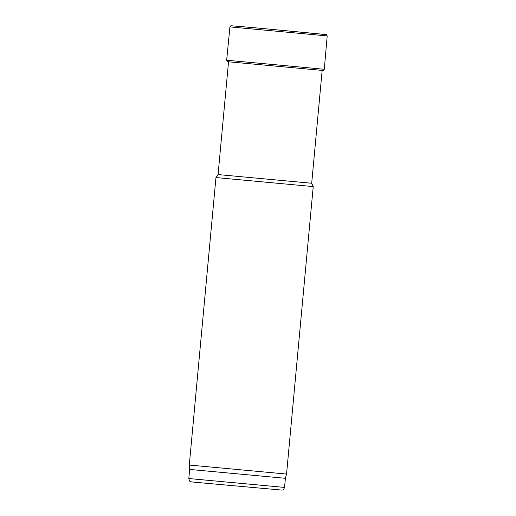 <?xml version="1.0" encoding="UTF-8"?>
<svg xmlns="http://www.w3.org/2000/svg" width="516" height="516" viewBox="0 0 516 516"><rect width="100%" height="100%" fill="white"/><g stroke="black" fill="none" stroke-linecap="round" stroke-linejoin="round"><path stroke-width="0.77" d="M228.549 61.643L218.075 174.576L311.69 183.257L322.165 70.331M218.075 174.576L215.959 177.562L313.225 186.586L311.69 183.257M189.649 469.425L285.393 478.306L284.548 487.42L188.804 478.538L189.649 469.425L189.288 465.045L286.554 474.062L313.225 186.586M285.393 478.306L286.554 474.062M324.287 69.279L327.196 35.927L229.936 26.903L226.659 60.224L324.287 69.279C323.68 70.428 323.203 70.821 322.848 70.466L228.536 61.797M284.548 487.42C283.2 490.774 282.736 489.626 282.194 490.116L194.022 482.17C190.043 481.757 191.114 481.763 190.056 481.299C189.746 481.557 189.327 480.635 188.804 478.538M325.964 34.604L254.149 27.703M189.288 465.045L215.959 177.562M229.936 26.903L230.678 25.871L231.697 25.8L254.44 27.729L325.667 34.52L326.435 34.662L327.196 35.927M226.659 60.224C227.046 61.462 227.446 61.939 227.859 61.649M322.971 70.466L322.152 70.486"/></g></svg>
